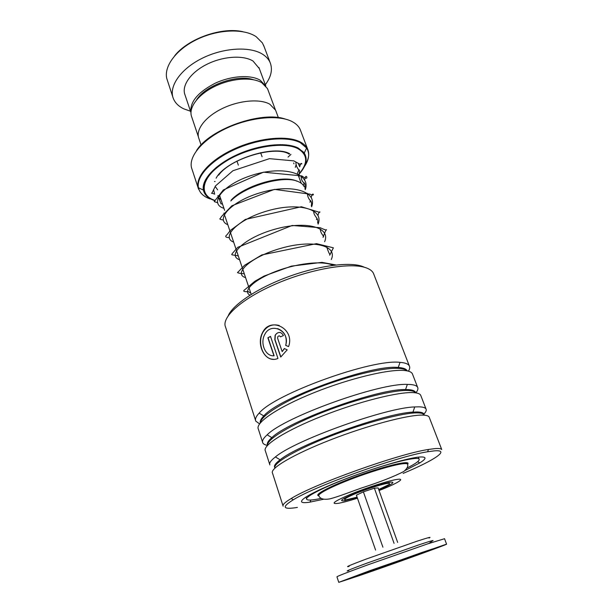 <?xml version="1.0" encoding="UTF-8"?>
<svg xmlns="http://www.w3.org/2000/svg" width="613" height="613" viewBox="0 0 613 613"><rect width="100%" height="100%" fill="white"/><g stroke="black" fill="none" stroke-linecap="round" stroke-linejoin="round"><path stroke-width="0.92" d="M191.578 116.585C188.375 107.666 198.053 94.525 214.757 86.41C231.415 78.242 251.912 76.786 261.759 82.701L267.421 88.517L268.027 90.042M304.148 186.72C303.22 184.674 301.381 183.026 298.615 181.785C284.884 174.598 245.215 185.685 230.802 200.964M280.601 144.591L280.218 145.189M216.987 167.579L216.305 167.357M280.547 144.591L280.103 145.189M217.071 167.51L216.351 167.318M205.47 179.77L206.129 179.961M214.481 181.486L215.117 181.548M288.041 157.081L290.914 154.422M296.447 147.978L296.838 147.411M300.692 130.837L300.171 129.458C298.815 126.439 296.324 123.918 292.707 121.903C279.382 114.363 249.836 117.045 225.569 128.684C201.225 140.262 187.363 158.054 192.038 169.295L198.175 187.969M201.079 145.005L198.896 138.507C195.371 129.979 205.049 116.953 222.036 108.67C238.97 100.34 259.897 98.532 269.789 104.187L275.597 110.179L275.98 111.221M196.543 150.576C209.638 129.021 261.659 110.601 285.405 119.106M286.225 144.89L285.942 145.488M231.178 200.091C244.733 185.203 283.482 174.192 296.899 181.21M196.604 99.842C205.57 85.238 237.262 74.012 253.43 79.721M264.088 46.588L262.364 42.887L256.15 36.673C243.882 28.382 218.596 29.171 197.624 39.117C176.598 49.009 163.847 66.02 166.751 78.41L172.828 97.007M265.781 86.012L260.173 80.203C250.656 74.48 231.124 75.69 214.933 83.345C197.7 92.394 189.708 102.118 190.957 112.501M259.345 68.618L253.077 61.078C243.254 54.894 222.94 56.189 206.704 64.403C190.405 72.556 181.348 85.897 185.019 94.931L190.957 112.6M265.329 84.701C271.222 76.778 272.816 69.392 270.118 62.534C268.716 59.331 266.28 56.611 262.808 54.373C250.188 46.105 223.454 47.592 201.968 58.381C180.406 69.108 168.544 86.663 173.303 98.44C175.08 102.877 178.575 106.348 183.785 108.846L190.49 111.206M174.674 55.775C188.015 38.696 221.622 26.788 242.74 31.669M228.266 315.618C233.208 304.393 257.345 288.225 287.382 277.084C317.404 265.912 348.276 261.69 361.724 266.172L363.861 266.984M373.93 274.555L373.455 273.329C372.237 270.854 369.601 268.954 365.532 267.613C349.9 262.264 310.385 269.023 276.164 283.804C241.851 298.539 221.048 317.419 225.561 327.074L255.537 420.334M403.124 473.405C434.134 460.463 450.953 449.467 434.364 450.861L427.667 451.758C398.588 456.141 315.549 485.848 293.275 499.794C281.344 507.219 282.731 509.763 297.42 507.434M283.129 506.169C282.286 504.805 284.984 502.246 291.221 498.507C313.825 484.201 398.764 453.804 428.41 449.467L435.23 448.578C438.939 448.318 441.099 448.624 441.712 449.498L429.345 417.576M323.373 499.296L310.025 502.116C293.198 504.813 301.68 496.967 332.522 484.109C363.18 471.259 405.806 458.095 419.399 457.037C426.732 456.532 426.87 458.478 419.805 462.899L404.894 470.577M259.575 423.874L255.805 421.154C254.862 419.169 255.973 416.511 259.13 413.162C274.463 393.99 372.535 358.582 400.044 362.375L402.105 362.574C405.998 363.103 408.396 364.199 409.308 365.861C410.074 367.302 409.775 369.072 408.411 371.171M262.548 442.126L258.349 429.069C254.893 422.916 277.842 407.193 313.963 392.695C350 378.175 390.343 368.674 405.185 370.574C409.063 371.034 411.438 372.053 412.327 373.646L412.633 374.451M267.483 445.398C264.977 444.931 263.414 444.088 262.785 442.862C261.843 440.977 263.299 438.295 267.145 434.824C284.524 416.993 379.202 382.887 407.346 384.397L410.557 384.52C414.403 384.849 416.74 385.746 417.583 387.217C418.373 388.665 417.782 390.55 415.813 392.864M269.666 464.286L265.368 450.907C262.149 445.544 285.574 430.533 322.086 416.104C358.521 401.645 399.025 391.523 413.691 392.649C417.514 392.91 419.836 393.73 420.648 395.124L420.924 395.837M269.873 464.922C268.961 463.183 270.8 460.516 275.413 456.938C294.746 440.395 386.006 407.599 414.733 406.932L419.154 406.833C422.947 406.955 425.23 407.653 425.989 408.917C426.732 410.227 425.981 412.005 423.721 414.258L422.817 415.116M282.984 505.717L272.501 473.106C269.528 468.554 293.451 454.294 330.353 439.927C367.187 425.545 407.867 414.786 422.342 415.101C426.119 415.154 428.372 415.775 429.108 416.963M277.628 338.269L282.172 351.609L284.332 348.544L287.213 349.831L280.716 357.034L274.823 339.671L275.114 335.25C278.126 331.464 280.907 331.549 283.459 335.503L280.509 336.882C279.651 335.549 278.716 335.541 277.712 336.851L277.628 338.269M288.562 346.613L285.65 345.326C290.501 331.081 271.138 321.564 264.862 334.269C259.782 342.966 265.253 356.536 273.934 355.793L267.873 337.794L270.509 336.376L277.957 358.429C265.513 364.015 255.491 344.644 262.801 332.108C270.731 316.323 295.251 328.92 288.562 346.613L285.796 345.364C287.382 336.997 284.647 331.411 277.597 328.606M273.375 355.762L274.134 355.801L268.08 337.809L270.548 336.476M273.306 359.272C263 359.295 256.924 342.544 263.023 332.1C266.984 325.909 272.387 323.71 279.229 325.495M282.172 351.609L284.47 348.605M280.854 356.942L275.007 339.702L275.291 335.273C276.547 333.035 278.317 332.146 280.608 332.606M280.624 336.828L279.566 335.916M407.637 464.608L408.074 463.282C407.193 460.861 385.485 465.995 361.233 474.646C336.039 483.504 315.695 493.465 317.886 495.503L318.898 495.994M406.971 468.056C415.76 463.65 419.813 460.692 419.139 459.168C418.089 456.164 391.14 462.501 360.75 473.336C329.166 484.446 303.971 496.837 306.722 499.334C307.749 500.537 312.469 500.239 320.89 498.43M444.548 538.72L427.667 543.861L367.892 564.826C347.402 572.312 337.081 576.312 336.935 576.825L338.759 582.312M358.812 575.806C391.332 564.688 448.923 543.938 446.578 544.137L369.892 570.642L338.774 582.35L358.812 575.806M394.059 543.325L374.367 488.178L378.129 487.94L397.668 542.421M374.367 488.178L363.386 491.841L356.398 495.181L375.593 550.083M363.386 491.841L382.91 547.194M357.088 497.166L346.682 499.687C338.905 500.844 353.747 493.549 371.11 487.841C385.799 483.167 391.699 482.102 388.811 484.653L378.696 489.519M250.755 293.037L247.476 291.221L250.755 293.037M299.665 166.667L298.156 163.204M214.504 193.356L213.546 189.647M357.203 497.488L344.721 500.714C338.384 501.449 341.755 499.043 354.827 493.488C367.294 488.392 384.328 482.983 390.443 482.155C395.952 481.78 392.082 484.339 378.811 489.841M293.658 162.935L293.995 163.84M407.032 462.8L407.522 464.125C408.388 466.156 407.132 468.616 403.737 471.512C393.96 476.6 379.662 482.17 360.842 488.224C352.352 491.22 338.192 496.768 329.955 498.836C323.833 499.947 320.132 498.936 318.844 495.81C317.442 493.948 331.265 486.714 351.624 478.952C371.93 471.19 394.565 464.547 403.239 463.696C405.722 463.443 407.147 463.589 407.522 464.125L407.622 464.493M379.064 490.546C396.527 483.795 406.235 478.063 397.301 479.374C389.523 480.385 367.279 487.435 351.073 494.07C334.162 501.273 329.886 504.361 338.253 503.342C342.782 502.537 349.18 500.821 357.448 498.193M216.098 178.199C225.538 160.215 273.567 144.316 289.673 153.748M282.601 144.637L282.302 145.235M303.197 168.23C309.036 160.537 310.178 153.794 306.607 148.001L300.286 142.668C287.489 135.856 259.33 138.408 235.277 149.22C211.179 159.978 195.953 176.682 198.451 187.793L198.604 189.294C194.076 178.506 208.236 161.096 232.833 149.534C257.36 137.91 287.053 134.891 300.301 141.994C303.902 143.886 306.354 146.285 307.665 149.181C309.81 154.338 308.6 160.139 304.056 166.575M214.098 200.405C207.999 198.237 204.428 194.796 203.393 190.076C201.194 179.77 215.469 164.33 237.867 154.361C260.211 144.346 286.355 141.879 298.332 148.101L304.255 152.989C308.101 159.334 306.086 166.721 298.202 175.142M298.14 174.989C308.239 163.648 308.155 154.867 297.895 148.653C283.398 140.89 247.514 147.212 224.473 162.177C201.21 177.034 198.06 194.834 214.634 200.328M296.01 164.997L295.313 167.38M300.171 129.458L307.665 149.181L306.607 148.001L304.255 152.989C303.381 151.855 301.32 150.361 298.056 148.522C284.532 141.557 253 146.032 229.829 158.943C216.604 166.636 208.213 174.582 204.658 182.781L203.393 190.076L198.451 187.793C199.631 192.865 203.501 196.574 210.067 198.911M284.784 144.768L284.524 145.365M260.303 422.932C259.858 421.116 261.031 418.779 263.812 415.913C278.769 397.806 371.861 364.206 398.22 367.486L400.197 367.654C404.113 368.137 406.465 369.218 407.254 370.896M415.668 392.849C414.802 391.554 412.564 390.78 408.971 390.527C395.155 389.431 358.23 398.45 324.216 411.737C290.141 425.001 266.693 439.375 267.575 445.291C266.617 443.536 268.042 440.977 271.835 437.628C288.731 420.794 378.604 388.435 405.553 389.554L408.633 389.63C412.986 389.96 415.338 391.033 415.698 392.849M274.754 467.504C273.697 465.88 275.482 463.313 280.11 459.788C298.853 444.187 385.47 413.07 412.97 412.12L417.208 411.974C421.982 412.097 424.265 413.124 424.066 415.055M260.51 422.679C260.87 415.637 284.585 400.726 317.879 387.799C351.119 374.842 386.795 366.773 400.534 368.536C403.668 368.911 405.798 369.677 406.932 370.834M274.892 468.117C272.494 463.497 295.497 449.781 330.415 436.188C365.264 422.587 403.653 412.518 417.553 412.886C421.667 412.97 423.928 413.737 424.349 415.193M223.929 208.313C208.313 203.746 222.626 184.138 253.215 174.897C283.704 165.41 311.281 173.395 305.259 189.701M227.814 224.718C214.696 219.5 231.423 200.803 261.651 192.352C291.796 183.662 317.649 191.287 311.626 206.788M233.653 242.104C220.611 237.369 237.683 219.178 268.142 210.673C298.523 201.938 324.338 209.002 318.086 224.12M239.576 259.743C226.618 255.506 244.035 237.844 274.731 229.27C305.351 220.481 331.127 226.971 324.637 241.698M245.583 277.635C232.71 273.904 250.487 256.793 281.421 248.158C312.285 239.323 338.008 245.208 331.281 259.529M250.012 295.152C242.572 291.658 252.341 280.854 273.636 272.272C294.815 263.644 322.093 260.088 333.097 265.329M365.517 573.331L423.943 552.589C439.659 546.75 438.977 546.712 421.89 552.482L359.402 574.672C345.372 579.944 347.41 579.5 365.517 573.331M428.893 543.455L432.027 541.164C435.253 539.655 431.023 540.835 419.338 544.696L366.505 563.293C349.854 569.485 343.954 571.944 348.805 570.68M429.046 538.045C432.088 536.544 427.989 537.632 416.748 541.294L366.107 559.094C350.153 565.086 344.491 567.515 349.134 566.404M238.35 165.142L236.932 161.066M275.306 109.566L267.628 88.962M389.27 482.354L388.987 483.236M301.221 183.256L297.772 173.985M289.16 154.154C276.724 145.212 230.94 157.733 218.657 175.165M215.661 187.049L217.646 189.892M278.371 117.635L275.597 110.179M284.647 144.752L284.394 145.358M318.76 495.557L318.308 494.216M251.215 294.393L224.825 215.814M224.626 210.382L219.477 195.087M198.39 136.806L191.746 117.037M262.08 156.736L260.617 152.675M265.843 86.081L258.931 67.522M270.118 62.534L263.529 45.109M406.871 370.773C405.814 369.241 403.584 368.221 400.182 367.7L398.22 367.486L400.044 362.375M415.231 392.343C414.273 390.933 412.066 390.052 408.61 389.699L405.553 389.554L407.346 384.397M423.721 414.258C422.886 412.978 420.71 412.243 417.177 412.066L412.97 412.12L414.733 406.932M275.413 456.938L280.11 459.788C276.225 462.838 274.448 465.267 274.777 467.075M267.145 434.824L271.835 437.628C268.709 440.494 267.291 442.862 267.582 444.731M259.13 413.162L263.812 415.913C261.36 418.556 260.257 420.817 260.502 422.694M310.814 500.032L310.025 502.116M425.989 408.917L420.648 395.124M409.308 365.861L373.455 273.329M417.583 387.217L412.327 373.646M417.683 461.704L419.805 462.899M427.667 451.758L428.41 449.467M293.275 499.794L291.221 498.507M419.139 459.168L418.38 457.145M306.615 499.02L305.933 496.967M330.085 254.663C329.196 253.728 328.085 251.169 326.752 247.001M323.656 236.794C322.423 233.921 321.059 234.365 320.124 228.779M236.595 250.441L236.794 250.962M317.664 222.986C317.909 221.055 317.795 219.745 317.327 219.063C314.99 215.293 313.71 214.604 313.649 210.88M229.967 230.871L230.419 232.227M311.32 205.968C311.841 202.543 311.481 203.194 311.097 201.447C308.791 199.317 307.542 196.604 307.335 193.31M223.891 213.155L224.182 213.998M305.059 189.172L304.952 183.869C302.201 181.777 300.952 179.188 301.221 176.1M217.891 195.746L218.044 196.16M218.397 196.965L221.025 203.914M299.006 177.318L299.558 170.59C297.328 168.537 296.094 165.878 295.864 162.614M218.849 197.892L221.063 199.815M297.474 173.195L299.014 169.632M299.734 166.797C300.47 163.702 301.175 162.721 301.849 163.855L299.803 164.154L293.773 160.867L269.436 158.66L232.902 170.743L215.469 185.946L213.048 190.858C211.416 195.118 209.983 192.045 214.68 194.183M217.845 195.67L219.929 196.428M335.978 264.985L321.94 262.364L291.397 266.126L264.18 276.003L254.893 281.237L245.008 289.551C242.71 291.083 243.53 291.796 247.453 291.681M329.671 255.215L333.395 247.813L316.477 243.652L261.782 254.939L244.564 265.291L238.043 272.095C236.449 272.724 238.534 273.291 244.296 273.796M323.005 237.323C325.748 230.281 325.986 229.89 326.453 229.714C326.292 229.362 328.108 231.446 320.231 227.722L292.156 225.461L237.714 247.346L232.534 253.253C231.009 255.445 231.139 254.41 238.296 255.92M316.423 219.661L316.975 218.374M317.94 215.401C319.411 210.09 320.522 212.228 319.58 212.359L301.366 206.742L245.315 219.439L230.419 230.365L226.986 234.779C224.741 236.526 225.484 237.469 229.224 237.599M309.925 202.221L310.553 200.489M311.258 197.616C312.461 190.022 315.971 197.532 310.04 194.152L274.394 189.379L231.89 205.761L221.546 216.481L220.243 218.527C219.17 218.987 220.197 219.485 223.331 220.029M303.374 185.379L304.186 182.689M304.615 179.961C305.205 176.774 305.895 175.709 306.669 176.759C306.745 176.582 308.293 180.659 301.818 175.916L263.506 172.176L223.339 189.946L214.205 201.616L217.515 202.665M220.964 203.754L222.519 204.121M422.533 552.267C408.932 557.799 382.474 567.163 366.474 572.258M444.525 538.666L446.578 544.137"/></g></svg>
